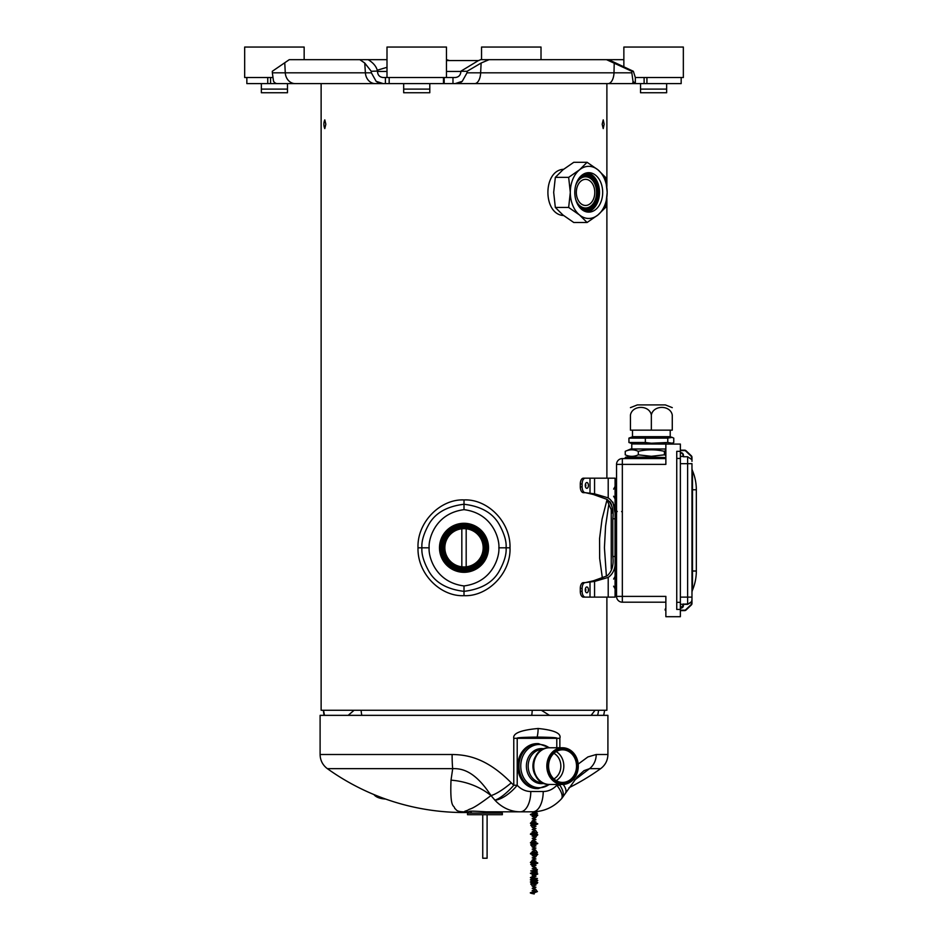 <?xml version="1.0" encoding="UTF-8"?>
<svg xmlns="http://www.w3.org/2000/svg" width="941" height="941" viewBox="0 0 941 941"><rect width="100%" height="100%" fill="white"/><g stroke="black" fill="none" stroke-linecap="round" stroke-linejoin="round"><path stroke-width="1.41" d="M584.149 83.608L381.775 83.608M379.176 83.608L321.128 83.608L321.128 710.267L606.886 710.267L606.886 597.123M325.833 124.224L324.786 128.576C323.586 125.671 323.586 122.777 324.786 119.872L325.833 124.224M418.004 547.803C417.263 573.939 440.717 596.817 464.007 595.665C487.532 596.794 511.01 573.387 510.01 547.803C510.74 521.643 487.309 498.789 464.007 499.93C440.47 498.801 416.992 522.243 418.004 547.803L421.933 547.803C421.38 541.557 423.662 533.782 428.767 524.49C435.154 513.068 446.893 506.329 464.007 504.258C481.063 506.293 492.802 513.021 499.224 524.455C504.341 533.759 506.634 541.534 506.082 547.803C506.634 554.049 504.352 561.812 499.248 571.105C492.872 582.526 481.122 589.278 464.007 591.348C446.951 589.301 435.213 582.573 428.79 571.152C423.673 561.848 421.38 554.061 421.933 547.803L429.167 547.803C428.237 540.734 434.201 513.515 464.007 509.657C493.707 513.445 499.812 540.71 498.848 547.803C499.777 554.861 493.813 582.091 464.007 585.937C434.307 582.15 428.202 554.884 429.167 547.803M563.577 215.524C542.686 214.501 542.686 170.297 563.577 169.286M650.431 458.585L625.247 458.149L625.683 457.138L630.682 457.138L625.247 454.821C629.6 456.832 633.952 456.832 638.304 454.821L651.348 456.303L664.405 454.821L665.863 455.385M625.683 457.138L651.348 457.138M672.274 407.641L665.358 404.912L637.351 404.912L630.435 407.641M651.348 430.155L630.435 430.155L630.435 415.063C630.435 404.853 630.435 404.853 630.435 415.063C632.293 404.853 649.49 404.853 651.348 415.063C653.219 404.853 670.415 404.853 672.274 415.063C672.274 404.853 672.274 404.853 672.274 415.063L672.274 430.155L651.348 430.155L651.348 415.063M632.493 430.155L632.493 436.683L670.215 436.683L670.215 430.155M667.769 438.118L645.35 438.118L645.35 442.493L651.348 443.223L667.769 442.493L672.168 443.223L673.768 442.493L673.768 438.118L672.168 437.389L667.769 438.118L667.769 442.493M632.858 436.683L628.941 438.118L645.35 438.118M632.858 443.94L628.941 442.493L645.35 442.493M628.941 438.118L628.941 442.493M631.776 449.01L631.776 443.94L670.933 444.081M625.247 454.821L625.247 451.327L630.682 449.01L665.863 449.01M664.405 454.821L664.405 451.327C655.701 449.327 646.996 449.327 638.304 451.327C633.952 449.327 629.6 449.327 625.247 451.327M664.405 451.327L665.134 451.033M638.304 454.821L638.304 451.327M585.267 492.672L583.432 492.672A5.799 3.141 -90 0 1 580.291 486.873L582.126 486.873A5.799 3.141 90 0 0 585.267 492.672L594.559 493.849L594.559 478.169L608.204 478.169L608.204 497.871C614.026 502.012 616.296 508.987 615.014 518.785L615.014 556.507C616.296 566.306 614.026 573.281 608.204 577.421L608.204 597.123L583.432 597.123A5.799 3.141 -90 0 1 580.291 591.313L580.291 588.419A5.799 3.141 -90 0 1 583.432 582.608L585.267 582.608A5.799 3.141 90 0 0 582.126 588.419L580.291 588.419M580.291 486.873L580.291 483.968A5.799 3.141 -90 0 1 583.432 478.169L585.267 478.169A5.799 3.141 90 0 0 582.126 483.968L582.126 486.873M608.204 478.169L615.085 478.169L615.085 597.123L608.204 597.123M582.126 588.419L582.126 591.313A5.799 3.141 90 0 0 585.267 597.123M585.384 582.608L593.477 580.773L607.11 575.868C612.003 571.599 613.897 565.141 612.826 556.507L612.826 518.785C613.92 510.198 612.015 503.741 607.11 499.424L593.477 494.519L585.384 492.672M594.559 597.123L594.559 581.432L585.267 582.608M594.559 581.432L608.204 577.421M608.204 497.871L594.559 493.849M594.559 478.169L585.267 478.169M614.896 512.257L612.909 502.153M607.11 499.424L602.052 519.173L599.57 538.581L599.664 558.436L602.369 578.033M609.78 501.565L610.674 502.894M611.05 503.623L611.568 504.941M612.144 507.223L612.709 512.751M590.007 597.123L590.007 582.42M590.007 492.872L590.007 478.169M611.238 510.034L611.238 568.929M611.238 566.541L611.238 559.048M611.238 557.613L611.238 554.825M611.238 553.637L611.238 552.473M611.238 552.343L611.238 534.018M611.238 531.936L611.238 512.986L612.72 512.986M691.976 461.337L691.976 457.338A2.176 2.176 0 0 0 691.294 455.773L686.071 450.774A2.176 2.176 0 0 0 684.566 450.174L680.367 450.174M680.367 452.645L680.802 452.645A2.611 2.611 0 0 1 683.413 455.256L683.413 456.75L687.624 456.75L687.624 463.666L691.976 463.666L691.976 603.44A2.176 2.176 0 0 1 691.294 605.016L686.071 610.003A2.176 2.176 0 0 1 684.566 610.615L680.367 610.615L684.566 610.18A1.741 1.741 0 0 0 685.777 609.697L691 604.698A1.741 1.741 0 0 0 691.541 603.44L691.976 599.441L691.541 602.134L687.624 604.345L691.176 601.911M691.976 602.44L691.976 600.487M696.328 571.011L696.328 489.779A49.32 49.32 0 0 0 692.482 470.688A6.528 6.528 0 0 1 691.976 468.159A6.528 6.528 0 0 0 692.482 470.688L692.482 590.101A6.528 6.528 0 0 0 691.976 592.618A6.528 6.528 0 0 1 692.482 590.101A49.32 49.32 0 0 0 696.328 571.011L691.976 571.011M687.624 456.75L691.541 459.384L691.976 457.338A2.176 2.176 0 0 0 691.294 455.773L685.777 451.092A1.741 1.741 0 0 0 684.566 450.61L680.367 450.61M665.134 450.68L665.863 449.575M665.863 451.856A1.741 1.741 0 0 1 665.569 450.904L665.569 450.021L665.134 450.904A2.176 2.176 0 0 0 665.863 452.515M680.367 453.08L680.802 453.08A2.176 2.176 0 0 1 682.978 455.256L683.413 456.75M680.367 456.409L682.978 456.409M665.863 608.921A1.741 1.741 0 0 0 665.569 609.886L665.863 611.215M665.863 608.262A2.176 2.176 0 0 0 665.134 609.886L665.134 610.097M687.624 604.345L683.413 604.345L682.978 605.534A2.176 2.176 0 0 1 680.802 607.71L682.978 605.534A2.176 2.176 0 0 1 680.802 607.71L680.367 607.71M682.543 610.615L680.367 610.615L682.543 610.615M680.367 604.369L687.624 603.946L687.624 463.666L680.367 463.666M682.978 604.604L682.978 605.486M665.863 602.193L622.342 602.193L622.342 596.394L616.543 596.394A5.799 5.799 0 0 0 622.342 602.193A5.799 5.799 0 0 1 616.543 596.394L616.543 464.384L665.863 464.384L665.863 444.081L680.367 444.081L680.367 602.346L676.744 602.346L676.744 451.339L680.367 451.339M665.863 458.585L622.342 458.585L622.342 596.394L665.863 596.394L665.863 616.708L680.367 616.708L680.367 602.346M616.543 464.384A5.799 5.799 0 0 1 622.342 458.585M680.367 609.45L676.744 609.45L676.744 602.346M611.238 523.643L611.238 521.032M611.238 520.491L611.238 519.632M602.181 124.224L603.228 119.872L604.146 124.224L603.228 128.576L602.181 124.224M488.52 547.803A24.513 24.513 0 0 0 451.751 526.572A24.513 24.513 0 0 0 451.751 569.034A24.513 24.513 0 0 0 488.52 547.803M606.886 499.93L608.827 504.258L605.581 526.195L604.428 547.709L606.404 576.233M461.831 528.771L461.831 566.823M466.183 528.771L466.183 566.823M598.511 710.267A21.761 20.808 90 0 1 597.57 715.348M591.113 715.348L595.053 710.267M541.357 710.267L549.485 715.348M532.206 710.267A21.761 10.551 90 0 1 531.736 715.348M361.132 710.267A21.761 15.915 90 0 0 361.838 715.348M348.182 715.348L354.098 710.267M323.539 710.267L324.469 715.348M468.1 812.495A234.685 234.685 0 0 1 327.386 768.668L452.703 768.668C463.642 768.174 476.158 772.855 491.014 795.557A20.314 4.235 -37.8 0 0 511.257 782.83C486.756 758.023 467.324 754.717 452.103 754.506A17.409 1.435 -90 0 0 452.703 768.668L451.01 780.171A65.282 56.378 -174.4 0 1 491.014 795.557L494.872 800.109A20.314 5.176 -45.7 0 0 513.774 785.253L513.774 738.309C512.716 733.333 520.832 730.063 538.123 728.487C554.249 730.098 561.495 733.368 559.86 738.309L517.209 738.309C516.115 737.685 522.749 737.274 537.135 737.074C551.461 737.274 558.013 737.685 556.79 738.309L556.79 747.766M511.245 782.83L513.774 785.253L517.209 785.253L517.209 738.309L513.774 738.309M532.759 811.812C543.98 811.577 553.496 807.307 561.295 798.991A20.314 7.646 -137.4 0 0 556.79 785.253A23.207 19.89 -90 0 1 543.216 791.499A20.314 10.457 -90 0 1 532.759 811.812L486.132 811.812C471.97 810.942 467.018 810.942 471.288 811.812M559.86 784.465L559.86 785.253A20.314 9.975 39.1 0 1 562.083 798.074A20.314 20.314 0 0 1 561.295 798.991M538.252 788.593L537.005 788.593A22.49 19.279 -90 0 1 517.726 766.115A22.49 19.279 -90 0 1 537.005 743.625L538.252 743.625A22.49 19.279 90 0 0 518.973 766.115A22.49 19.279 90 0 0 538.252 788.593L549.638 784.465M468.794 811.812L467.853 811.812A65.282 12.057 -90 0 0 467.018 811.965C455.315 811.86 457.138 810.013 454.726 808.437C454.174 804.461 449.845 810.048 451.01 780.171M467.853 811.812L467.853 811.812C460.867 811.754 467.23 810.813 468.089 810.001C471.206 807.966 470.665 810.824 491.014 795.557M563.177 784.453A20.314 8.763 -148.9 0 1 565.435 793.31L565.435 793.31A20.314 8.763 -148.9 0 0 565.435 793.31L577.421 776.619L584.02 770.655L589.537 768.668L574.422 780.218M556.79 784.465L556.79 785.253L559.86 785.253L560.577 784.465M568.952 787.758A234.685 234.685 0 0 0 600.629 768.668L589.537 768.668A17.409 15.997 -90 0 0 596.218 754.506L587.902 756.94L578.186 764.092M327.386 768.668L326.339 767.856C322.293 764.327 320.211 759.881 320.105 754.506L320.105 715.348L607.91 715.348L607.91 754.506L596.218 754.506M562.777 784.029A17.914 15.362 90 0 0 578.127 766.115A17.914 15.362 90 0 0 562.777 748.201A17.914 15.362 90 0 0 547.415 766.115A17.914 15.362 90 0 0 562.777 784.029M562.777 749.377A16.738 14.338 90 0 0 548.438 766.115A16.738 14.338 90 0 0 562.777 782.853A16.738 14.338 90 0 0 577.115 766.115A16.738 14.338 90 0 0 562.777 749.377M562.553 784.465A18.349 15.726 90 0 0 578.28 766.115A18.349 15.726 90 0 0 562.553 747.766A18.349 15.726 90 0 0 546.827 766.115A18.349 15.726 90 0 0 562.553 784.465L549.473 784.465A18.349 15.726 -90 0 1 533.747 766.115A18.349 15.726 -90 0 1 549.473 747.766L562.553 747.766M542.651 782.794L542.475 782.794A16.679 14.303 -90 0 1 528.172 766.174A16.679 14.303 -90 0 1 542.381 749.436A16.679 14.303 -90 0 1 542.475 749.436L542.651 749.436M549.638 747.766L538.381 743.625A22.49 19.279 90 0 0 538.252 743.625M553.896 753.318A14.139 12.127 -90 0 1 560.848 766.115A14.139 12.127 -90 0 1 553.896 778.913M576.527 766.115A16.303 13.974 90 0 0 562.553 749.812A16.303 13.974 90 0 0 548.579 766.115A16.303 13.974 90 0 0 562.553 782.418A16.303 13.974 90 0 0 576.527 766.115M385.645 799.062A29.006 12.809 -17.2 0 1 373.942 794.569M467.524 813.083L502.329 813.083L502.329 814.706L467.524 814.706L467.524 813.083L469.241 811.365M276.066 83.608L295.486 83.608M359.838 59.671L289.263 59.671L272.314 71.281L272.349 72.822L371.366 72.822L371.26 71.281L364.732 63.023L359.838 59.671L368.225 59.671L369.825 60.765C374.071 63.706 376.623 67.14 377.47 71.069L371.26 71.281M272.349 72.822L273.537 81.314L275.29 83.608L383.21 83.608L376.141 81.314L371.366 72.822M377.517 71.281L377.6 72.386C378.106 75.527 379.976 77.233 383.21 77.515L455.173 77.515C458.408 77.233 460.278 75.527 460.784 72.386L461.102 71.069L478.099 60.765L480.698 59.671L489.073 59.671L481.133 63.023L467.124 71.281L467.018 72.822L631.823 72.822L631.799 71.281L606.522 59.671L623.859 59.671M467.018 72.822L462.243 81.314L455.173 83.608L635.328 83.608L633.011 81.314L631.823 72.822M640.539 89.113L666.651 89.113L666.651 92.747L640.539 92.747L640.539 83.608L637.822 83.608M646.926 77.515L646.926 83.608L681.166 83.608L681.166 77.515M646.926 83.608L635.328 83.608L635.328 77.515L633.352 71.281L631.799 71.281M623.859 66.599L623.859 47.05L683.342 47.05L683.342 77.515L635.328 77.515M608.615 59.671L633.352 71.281M489.073 59.671L606.522 59.671M460.867 71.281L467.124 71.281M455.173 83.608L452.974 83.608L452.974 77.515M385.41 77.515L385.41 83.608L383.21 83.608M275.842 83.608L246.848 83.608L246.848 77.515M632.399 83.608L632.528 83.608A11.61 0.812 90 0 0 633.011 81.314M478.628 60.542L446.469 60.542M319.964 83.608L331.761 83.608M313.471 83.608L302.755 83.608M449.386 60.542L446.469 59.671M368.225 59.671L386.998 59.671M481.545 59.671L481.545 47.05L541.016 47.05L541.016 59.671M666.651 89.113L666.651 83.608M429.79 92.747L403.677 92.747L403.677 89.113L429.79 89.113L429.79 92.747M403.677 89.113L403.677 83.608M429.79 89.113L429.79 83.608M386.998 77.515L386.998 47.05L446.469 47.05L446.469 77.515M287.476 92.747L261.363 92.747L261.363 89.113L287.476 89.113L287.476 92.747M261.363 89.113L261.363 83.608M287.476 89.113L287.476 83.608M304.155 59.671L304.155 47.05L244.672 47.05L244.672 77.515L272.69 77.515M586.702 211.913A19.585 13.844 90 0 0 599.405 192.399A19.585 13.844 90 0 0 586.702 172.885M589.525 174.308A19.585 13.844 90 0 0 586.161 173.015M586.161 211.796A19.585 13.844 90 0 0 589.525 210.49M575.669 199.292A15.597 11.021 90 0 0 585.561 207.996A15.597 11.021 90 0 0 596.582 192.399A15.597 11.021 90 0 0 585.561 176.802A15.597 11.021 90 0 0 575.669 185.506M583.138 176.884A15.597 11.021 -90 0 1 584.22 176.802L585.561 176.802M585.561 207.996L584.22 207.996A15.597 11.021 -90 0 1 583.138 207.914M576.327 192.399A13.056 9.234 90 0 0 585.561 205.456A13.056 9.234 90 0 0 594.783 192.399A13.056 9.234 90 0 0 585.561 179.343A13.056 9.234 90 0 0 576.327 192.399M587.149 211.996A19.726 13.95 90 0 0 599.511 192.399A19.726 13.95 90 0 0 587.149 172.803M587.031 176.943A15.962 11.28 90 0 0 584.996 176.485M584.996 208.326A15.962 11.28 90 0 0 587.031 207.855M580.432 208.255A17.55 12.409 90 0 0 585.761 209.949A17.55 12.409 90 0 0 598.17 192.399A17.55 12.409 90 0 0 585.761 174.85A17.55 12.409 90 0 0 580.432 176.555M585.502 209.949A17.55 12.409 90 0 0 597.664 192.399A17.55 12.409 90 0 0 585.502 174.85M585.502 209.078A16.679 11.798 -90 0 1 585.243 209.078A16.679 11.798 -90 0 1 579.044 206.585M579.044 178.214A16.679 11.798 -90 0 1 585.243 175.72A16.679 11.798 -90 0 1 597.041 192.399A15.962 11.28 -90 0 1 585.761 208.361A15.962 11.28 -90 0 1 575.939 200.245M577.927 204.867A16.679 11.798 90 0 0 585.761 209.078A16.679 11.798 90 0 0 597.559 192.399A16.679 11.798 90 0 0 585.761 175.72A16.679 11.798 90 0 0 577.927 179.931M575.939 184.554A15.962 11.28 -90 0 1 585.761 176.449A15.962 11.28 -90 0 1 597.041 192.399M584.432 211.16A18.855 13.339 90 0 0 585.761 211.255A18.855 13.339 90 0 0 599.099 192.399A18.855 13.339 90 0 0 585.761 173.544A18.855 13.339 90 0 0 584.432 173.638M588.737 172.674A19.726 13.95 -90 0 1 602.687 192.399A19.726 13.95 -90 0 1 588.737 212.125A19.726 13.95 -90 0 1 574.786 192.399A19.726 13.95 -90 0 1 588.737 172.674M607.168 192.399A26.066 18.432 -90 0 1 597.947 214.971A26.066 18.432 -90 0 1 579.515 214.971A26.066 18.432 -90 0 1 570.305 192.399A26.066 18.432 -90 0 1 579.515 169.827A26.066 18.432 -90 0 1 597.947 169.827A26.066 18.432 -90 0 1 607.168 192.399L605.522 207.455L597.947 214.971L587.09 222.499L579.515 214.971L568.658 207.455L555.331 207.455L553.684 192.399L555.331 177.355L562.906 169.827L573.763 162.299L587.09 162.299L597.947 169.827L605.522 177.355L607.168 192.399M568.658 207.455L570.305 192.399L568.658 177.355L579.515 169.827L587.09 162.299M568.658 177.355L555.331 177.355M587.09 222.499L573.763 222.499L562.906 214.971L555.331 207.455M534.182 893.221L532.194 892.656L535.958 891.574L532.194 890.504L535.958 889.421L532.194 888.328L535.958 887.245L532.194 886.151L535.958 885.069L532.194 883.952L535.958 882.87L532.194 881.788L535.958 880.694L532.194 879.612L535.958 878.518L532.194 877.447L535.958 876.365L532.194 875.271L535.958 874.165L532.194 873.083L535.958 871.989L532.194 870.907L535.958 869.837L532.194 868.743L535.958 867.661L532.194 866.567L535.958 865.485L532.194 864.379L535.958 863.285L532.194 862.203L535.958 861.133L532.194 860.039L535.958 858.957L532.194 857.863L535.958 856.78L532.194 855.687L535.958 854.581L532.194 853.499L535.958 852.405L532.194 851.334L535.958 850.252L532.194 849.158L535.958 848.076L532.194 846.982L535.958 845.9L532.194 844.795L535.958 843.701L532.194 842.618L535.958 841.548L532.194 840.454L535.958 839.372L532.194 838.278L535.958 837.196L532.194 836.102L535.958 834.996L532.194 833.914L535.958 832.82L532.194 831.75L535.958 830.668L532.194 829.574L535.958 828.492L532.194 827.398L535.958 826.316L532.194 825.21L535.958 824.116L532.194 823.034L535.958 821.963L532.194 820.881L535.958 819.787L532.194 818.705L535.958 817.611L532.194 816.529L535.958 815.412L532.194 814.33L535.958 813.236L532.194 812.177L533.053 811.812M532.253 811.812L537.417 813.236L530.736 814.33L537.417 815.412L530.736 823.034L537.417 824.116L530.736 825.21L537.417 832.82L530.736 833.914L537.417 834.996L530.736 842.618L537.417 843.701L530.736 844.795L537.417 852.405L530.736 853.499L537.417 854.581L530.736 862.203L537.417 863.285L530.736 864.379L537.417 869.813L530.736 870.907L537.417 871.989L530.736 873.083L537.417 874.165L530.736 877.435L537.417 878.518L530.736 879.612L537.417 880.694L530.736 881.788L537.417 882.87L530.736 883.952L537.417 891.574L530.736 892.656L534.276 893.221M464.007 571.316A23.525 23.525 0 0 0 487.532 547.803A23.525 23.525 0 0 0 464.007 524.278A23.525 23.525 0 0 0 440.482 547.697A23.525 23.525 0 0 0 464.007 571.316A23.525 23.525 0 0 0 487.532 547.803A23.525 23.525 0 0 0 464.007 524.278A23.572 23.572 0 0 1 487.579 547.803A23.572 23.572 0 0 1 464.007 571.375A23.572 23.572 0 0 1 440.435 547.803A23.572 23.572 0 0 1 464.007 524.231A23.525 23.525 0 0 0 440.482 547.697A23.525 23.525 0 0 0 464.007 571.316M463.866 526.889A20.914 20.914 0 0 1 482.145 558.213A20.914 20.914 0 0 1 445.94 558.331A20.914 20.914 0 0 1 463.866 526.889M464.007 568.705A20.914 20.914 0 0 0 484.921 547.803A20.914 20.914 0 0 0 464.007 526.889A20.914 20.914 0 0 1 484.921 547.803A20.914 20.914 0 0 1 464.007 568.705M464.007 528.654A19.149 19.149 0 0 0 444.858 547.744A19.149 19.149 0 0 0 463.889 566.941A19.149 19.149 0 0 0 464.007 566.952A19.149 19.149 0 0 0 483.156 547.803A19.149 19.149 0 0 0 464.007 528.654A19.149 19.149 0 0 1 483.156 547.803A19.149 19.149 0 0 1 464.007 566.952A19.149 19.149 0 0 0 483.156 547.803A19.149 19.149 0 0 0 464.007 528.654M464.007 572.093A24.301 24.301 0 0 1 439.706 547.803A24.301 24.301 0 0 1 464.007 523.502A24.301 24.301 0 0 1 488.308 547.803A24.301 24.301 0 0 1 464.007 572.093M487.097 814.706L487.097 858.227L482.745 858.227L482.745 814.706M582.126 591.313L580.291 591.313M615.014 556.507L612.826 556.507M615.014 518.785L612.826 518.785M585.267 589.866A2.905 1.564 -90 0 1 586.831 586.961A2.905 1.564 -90 0 1 588.407 589.866A2.905 1.564 -90 0 1 586.831 592.771A2.905 1.564 -90 0 1 585.267 589.866M588.407 485.427A2.905 1.564 -90 0 1 586.831 488.32A2.905 1.564 -90 0 1 585.267 485.427A2.905 1.564 -90 0 1 586.831 482.521A2.905 1.564 -90 0 1 588.407 485.427M580.291 483.968L582.126 483.968M585.796 589.301L585.796 590.43M585.796 484.85L585.796 485.991M691.976 592.618A6.528 6.528 0 0 1 692.482 590.101M691.976 489.779L696.328 489.779A49.32 49.32 0 0 0 692.482 470.688M691.541 457.338A1.741 1.741 0 0 0 691 456.079L686.071 450.774M685.777 451.092L691 456.079M680.367 597.123L691.976 597.123M686.071 610.003L691.294 605.016M680.367 610.18L684.566 610.18M683.413 603.946L683.413 605.534A2.611 2.611 0 0 1 680.802 608.145L680.367 608.145M680.802 608.145L683.413 605.534M615.52 573.904L616.108 591.313L615.085 590.877L615.085 574.339M615.52 483.968L616.108 501.377L615.085 484.403M625.247 457.573L665.863 458.149M650.454 457.138L665.863 457.573M680.367 458.443L676.744 458.443M464.007 499.93L464.007 509.657M510.01 547.803L498.848 547.803M464.007 595.665L464.007 585.937M324.139 713.466A21.761 17.62 171.3 0 0 324.116 715.313M538.123 728.487A20.314 10.457 90 0 1 537.135 737.074M494.872 800.109A20.314 7.646 -42.6 0 0 517.209 785.253A23.207 19.89 -90 0 0 530.783 791.499A20.314 10.457 -90 0 1 520.326 811.812A43.521 37.299 -90 0 1 494.872 800.109M543.216 791.499L530.783 791.499M559.86 738.309L559.86 747.766M468.642 811.965L467.018 811.965M320.105 754.506L452.103 754.506M535.5 775.643A16.679 14.303 -90 0 1 535.5 756.588M543.957 783.394A17.526 15.032 -90 0 1 541.416 783.641A17.526 15.032 -90 0 1 526.395 766.174A17.526 15.032 -90 0 1 541.322 748.589A17.526 15.032 -90 0 1 541.416 748.577A17.526 15.032 -90 0 1 543.957 748.836M549.132 747.766A21.631 18.549 90 0 0 539.428 744.484A21.631 18.549 90 0 0 539.311 744.484A21.631 18.549 90 0 0 521.479 772.079A21.631 18.549 90 0 0 549.132 784.465M556.202 751.6A16.303 13.974 -90 0 1 563.824 766.115A16.303 13.974 -90 0 1 556.202 780.63M375.33 83.608A11.61 9.951 90 0 1 365.402 72.81L364.732 63.023M273.537 81.314A11.61 6.152 90 0 0 277.207 83.608M295.203 83.608A11.61 9.951 90 0 1 285.276 72.81L284.77 63.023M376.141 81.314A11.61 11.574 90 0 0 383.046 83.608M608.039 83.608A11.61 5.975 90 0 0 614.003 72.81L614.214 63.023M462.243 81.314A11.61 9.845 90 0 1 456.373 83.608M474.687 83.608A11.61 5.975 90 0 0 480.639 72.81L481.133 63.023M644.115 77.515L644.115 83.608M444.176 77.515L444.176 83.608M443.482 77.515L443.482 83.608M270.561 77.515L270.561 83.608M267.75 77.515L267.75 83.608M460.855 71.445L446.469 71.445M386.998 71.445L377.529 71.445M464.007 570.599A22.796 22.796 0 0 0 483.78 536.452A22.796 22.796 0 0 0 444.328 536.288A22.796 22.796 0 0 0 464.007 570.599M464.007 526.16A21.631 21.631 0 0 1 482.768 558.578A21.631 21.631 0 0 1 445.316 558.695A21.631 21.631 0 0 1 464.007 526.16M464.007 568.235L464.007 568.235A20.443 20.443 0 0 0 484.45 547.803A20.443 20.443 0 0 0 464.007 527.36A20.443 20.443 0 0 0 443.564 547.733A20.443 20.443 0 0 0 464.007 568.235M464.16 523.29A24.513 24.513 0 0 0 442.752 560.013A24.513 24.513 0 0 0 485.18 560.142A24.513 24.513 0 0 0 464.16 523.29M669.851 436.683L672.168 437.389M669.851 443.94L672.168 443.223M585.702 589.36L585.702 590.372M585.702 484.909L585.702 485.932M615.085 512.986L616.543 512.986M621.613 511.539L622.342 512.257M617.261 511.539L616.543 510.81M608.827 504.258L611.238 509.657M606.886 83.608L606.886 186.412M606.886 198.386L606.886 478.169M324.033 715.348L323.351 710.267M603.687 715.348L604.663 710.267M565.435 793.31L562.083 798.074M600.629 768.668C605.334 765.115 607.757 760.399 607.91 754.506M549.473 784.465C528.289 785.3 528.289 746.931 549.473 747.766M501.059 811.812L502.329 813.083M389.174 83.608L389.174 77.515M377.27 70.222L386.998 67.317M584.643 211.255L585.761 211.255M584.643 173.544L585.761 173.544M613.626 579.056L615.085 576.374M613.626 586.172L615.085 588.854L613.626 586.172M613.626 496.225L615.085 498.918M613.626 489.12L615.085 486.438M535.958 813.236L536.276 812.683L535.523 812.848M535.158 812.906L530.736 814.33C529.607 814.659 531.442 815.2 536.276 815.965L535.958 815.412M537.417 815.412C538.605 815.094 536.758 814.541 531.877 813.777L531.877 814.882L532.63 814.718M531.877 825.763L537.417 824.116C538.605 823.798 536.77 823.246 531.877 822.481L532.194 823.034M530.736 823.034C529.607 823.363 531.453 823.904 536.276 824.669L536.276 823.563L530.736 825.21M535.958 832.82L531.195 833.197L530.736 833.914C529.595 834.244 531.442 834.785 536.276 835.549L535.958 834.996M537.417 834.996C538.593 834.679 536.758 834.126 531.877 833.361L531.877 834.467L532.63 834.302M531.877 845.347L537.417 843.701C538.605 843.383 536.77 842.83 531.877 842.066L532.194 842.618M530.736 842.618C529.607 842.948 531.453 843.489 536.276 844.253L536.276 843.148L530.736 844.795M535.958 852.405L531.195 852.781L530.736 853.499C529.595 853.828 531.442 854.369 536.276 855.134L535.958 854.581M537.417 854.581C538.593 854.263 536.758 853.71 531.877 852.946L531.877 854.04L532.63 853.887M532.994 864.708L537.417 863.285C538.617 862.968 536.77 862.415 531.877 861.65L532.194 862.203M530.736 862.203C529.607 862.532 531.453 863.073 536.276 863.838L536.276 862.732L530.736 864.379M536.276 871.437L530.736 873.083C529.607 873.413 531.453 873.954 536.276 874.718L535.958 874.165M537.417 874.165C538.605 873.836 536.758 873.295 531.877 872.53L531.877 873.624L532.63 873.46M530.736 879.612C529.536 879.929 531.383 880.47 536.276 881.247L536.276 880.141L535.523 880.305M532.759 880.694L530.736 881.788C529.56 882.105 531.406 882.658 536.276 883.423L536.276 882.317L530.736 883.952M535.394 881.776L537.417 880.694C538.581 880.364 536.735 879.823 531.877 879.059L532.194 879.612M532.194 883.952L536.958 883.587L537.417 882.87C538.558 882.54 536.711 881.999 531.877 881.235L531.877 882.329L532.63 882.164M536.276 891.021L530.736 892.656C529.607 892.88 530.771 893.303 534.229 893.95M534.229 892.503L531.877 892.103L531.877 893.209L532.63 893.044M535.394 814.33L537.417 813.236M535.394 833.914L537.417 832.82M535.394 853.499L537.417 852.405M532.194 864.379L531.877 864.92L532.63 864.767M535.394 873.072L537.417 871.989M532.194 870.907L536.958 870.531L537.417 869.813M530.736 877.435C529.607 877.765 531.442 878.306 536.276 879.07L535.958 878.518M534.265 892.821L537.417 891.574"/></g></svg>
